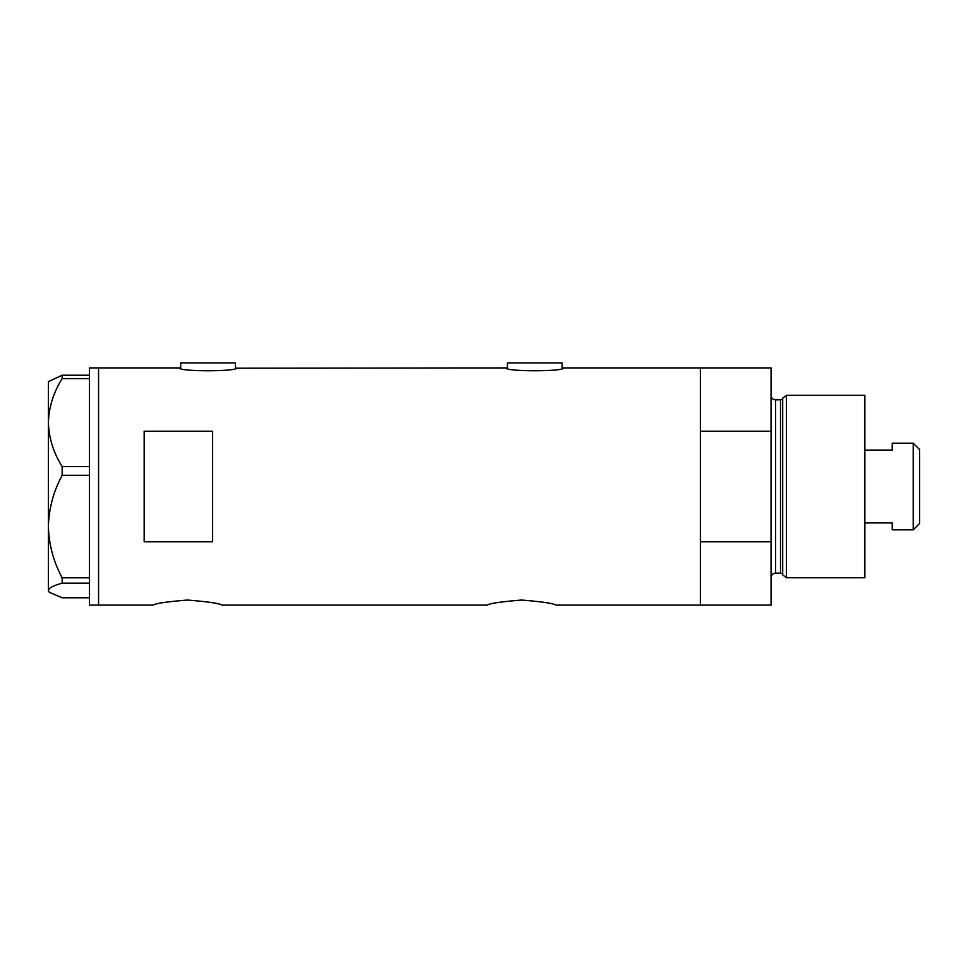 <?xml version="1.0" encoding="UTF-8"?>
<svg xmlns="http://www.w3.org/2000/svg" width="968" height="968" viewBox="0 0 968 968"><rect width="100%" height="100%" fill="white"/><g stroke="black" fill="none" stroke-linecap="round" stroke-linejoin="round"><path stroke-width="1.45" d="M236.531 367.925C238.297 371.7 177.749 371.7 179.528 367.925L180.665 368.203L180.665 362.915L235.393 362.915L235.393 368.203L506.3 367.925C504.534 371.7 565.082 371.7 563.316 367.925L562.166 368.203L562.166 362.915L507.438 362.915L507.438 368.203L506.3 367.925M153.295 605.085C155.316 603.439 166.714 601.757 187.502 600.051C208.277 601.757 219.688 603.439 221.708 605.085C219.688 603.439 208.289 601.757 187.514 600.051C166.714 601.757 155.303 603.439 153.295 605.085L98.567 605.085L98.567 367.925L98.567 605.085L89.443 605.085L89.443 583.208L62.158 583.208L62.158 577.811C53.446 561.585 48.86 544.5 48.4 526.568C48.872 508.563 53.458 491.478 62.158 475.312L62.158 466.54C53.494 452.782 48.908 438.129 48.4 422.58C48.848 407.238 53.434 392.584 62.158 378.609L62.158 375.233L48.4 381.61L48.4 590.492C48.848 587.951 53.434 585.519 62.158 583.208M487.376 605.085C489.384 603.439 500.795 601.757 521.571 600.051C542.358 601.757 553.756 603.439 555.789 605.085C553.756 603.439 542.358 601.757 521.595 600.051C500.795 601.757 489.384 603.439 487.376 605.085L221.708 605.085M212.585 541.802L212.585 431.208L144.172 431.208L144.172 541.802L212.585 541.802M555.789 605.085L700.36 605.085L700.36 541.802L771.06 541.802L771.06 605.085L700.36 605.085L700.36 367.925L563.316 367.925M179.528 367.925L89.443 367.925L89.443 378.609L62.158 378.609M89.443 378.609L89.443 475.312L62.158 475.312M89.443 475.312L89.443 583.208M62.158 466.54L89.443 466.54M62.158 375.233L89.443 375.233M89.443 597.788L62.158 597.788L49.32 592.319L48.4 590.492L49.32 592.319M62.158 577.811L89.443 577.811M782.701 574.847L782.701 398.163L786.44 395.295L786.44 577.727L782.701 574.847A2.275 2.275 0 0 0 780.498 573.165L775.622 573.165A4.562 4.562 0 0 0 771.06 577.727M782.701 398.163A2.275 2.275 0 0 1 780.498 399.857L775.622 399.857A4.562 4.562 0 0 1 771.06 395.295M786.44 395.295L864.872 395.295L864.872 577.727L786.44 577.727M771.06 367.925L771.06 431.208L700.36 431.208L700.36 367.925L771.06 367.925M771.06 541.802L771.06 431.208M913.211 443.187L919.6 449.563L919.6 523.446L913.211 529.835L913.211 443.187L892.23 443.187L892.23 450.096L864.872 450.096M913.211 529.835L892.23 529.835L892.23 522.914L864.872 522.914M780.498 573.165L780.498 399.857M775.622 399.857L775.622 573.165"/></g></svg>
